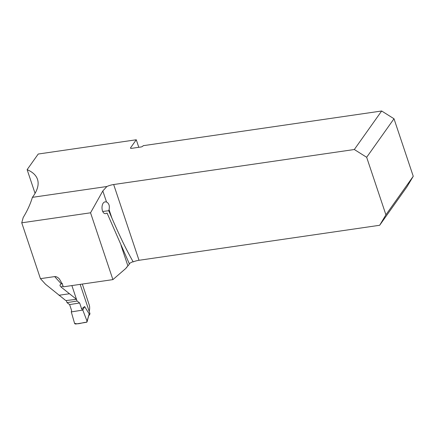 <?xml version="1.0" encoding="UTF-8"?>
<svg xmlns="http://www.w3.org/2000/svg" width="435" height="435" viewBox="0 0 435 435"><rect width="100%" height="100%" fill="white"/><g stroke="black" fill="none" stroke-linecap="round" stroke-linejoin="round"><path stroke-width="0.65" d="M35.061 193.347L27.133 169.65A91.23 33.103 161.5 0 1 37.497 179.361A91.23 33.103 161.5 0 1 32.407 197.343C30.379 204.058 27.307 210.785 23.202 217.505L21.75 222.812L40.439 278.666L54.669 276.595C56.175 276.432 57.746 277.22 59.377 278.955L62.461 284.349L63.292 286.828L112.904 279.613L90.551 212.802L21.75 222.812M40.439 278.666L45.534 284.251L65.832 300.59L76.484 299.323L71.884 285.577M62.917 285.713A81.432 29.547 161.5 0 1 61.243 287.176L76.484 299.323L77.049 301.025L79.643 302.983L81.633 308.926L84.607 306.561L89.197 313.918L87.087 321.742A1.033 0.875 -147.1 0 0 87.06 321.188L89.197 313.918M62.374 283.566L61.221 283.778L54.669 276.595M61.243 287.176L60.204 286.056L59.954 285.132L61.221 283.778M138.792 147.302L136.275 139.771L130.571 147.808L130.745 148.33M136.275 139.771L38.22 154.033L27.133 169.65M130.571 147.808A1.718 0.625 161.5 0 0 130.484 148.128A1.718 0.625 161.5 0 0 131.566 148.351L140.858 147.003A1.718 0.625 161.5 0 0 142.957 146.002L143.175 145.692L381.658 110.996L354.318 149.515L113.671 184.532A10.32 3.746 -18.5 0 0 106.885 186.506L32.407 197.343M90.551 212.802L102.818 190.949L106.885 186.506M112.904 279.613L125.829 268.428L129.429 264.04L107.081 213.063L105.857 213.585C101.127 214.558 100.539 202.253 105.297 201.845L106.515 201.992C108.973 203.286 109.821 205.831 109.065 209.61L108.728 210.741L111.909 218.12L109.065 209.61M381.658 110.996L394.001 118.76L413.25 176.284L407.008 186.751L379.668 225.276L139.021 260.288A10.32 3.746 -18.5 0 0 133.202 261.865C126.884 250.881 119.788 236.297 111.909 218.12M82.329 284.06L89.463 305.685A81.432 29.547 -18.5 0 1 89.197 311.384M125.829 268.428L126.928 266.889M133.202 261.865L132.033 262.017L129.255 263.588M129.238 263.632L129.445 263.338M413.25 176.284L385.91 214.803L366.661 157.285L394.001 118.76M379.668 225.276L385.91 214.803M354.318 149.515L366.661 157.285M102.676 211.459L108.728 210.741M69.192 293.777L58.926 295.267M88.865 315.696L89.833 314.206A1.033 0.875 -147.1 0 0 89.904 313.494L80.16 284.376M66.316 300.536L67.017 302.64L69.616 304.592L71.606 310.541L71.28 311.917L82.802 310.063L81.633 308.926M71.28 311.917L74.526 323.205C77.979 324.885 82.547 322.324 86.434 322.291L87.06 321.188L82.802 310.063L71.28 311.917L74.526 323.205A1.033 0.875 32.9 0 0 75.782 324.004L86.434 322.291A1.033 0.875 -147.1 0 0 87.087 321.742M84.607 306.561L82.802 310.063L87.06 321.188M67.017 302.64L77.049 301.025M69.616 304.592L79.643 302.983M127.841 265.725L121.039 245.4M106.515 201.992L102.818 190.949M113.671 184.532L139.021 260.288M89.904 313.494L89.153 314.657"/></g></svg>
